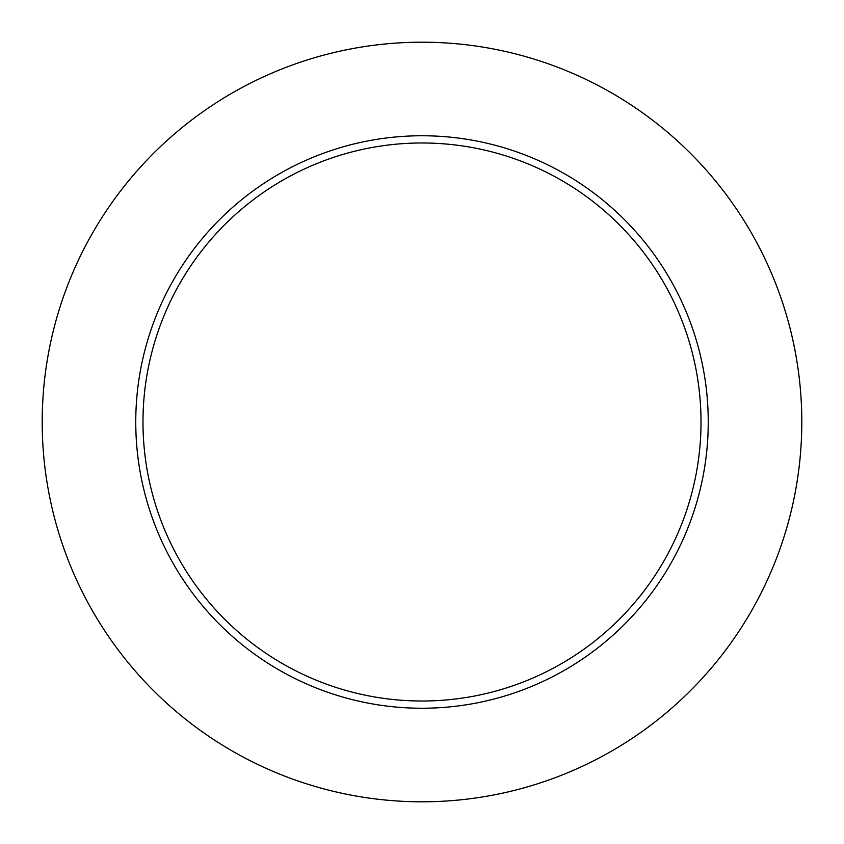 <?xml version="1.0" encoding="UTF-8"?>
<svg xmlns="http://www.w3.org/2000/svg" width="844" height="844" viewBox="0 0 844 844"><rect width="100%" height="100%" fill="white"/><g stroke="black" fill="none" stroke-linecap="round" stroke-linejoin="round"><path stroke-width="1.27" d="M801.8 422A379.8 379.8 0 0 0 232.1 93.083A379.8 379.8 0 0 0 232.1 750.917A379.8 379.8 0 0 0 801.8 422M708.243 422A286.243 286.243 0 0 0 278.879 174.107A286.243 286.243 0 0 0 278.879 669.893A286.243 286.243 0 0 0 708.243 422M701.016 422A279.016 279.016 0 0 0 282.497 180.363A279.016 279.016 0 0 0 282.497 663.637A279.016 279.016 0 0 0 701.016 422"/></g></svg>
